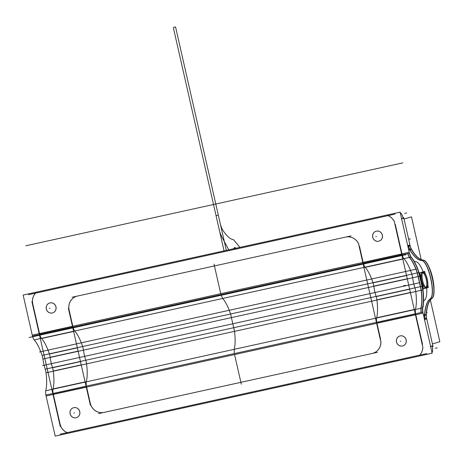 <?xml version="1.0" encoding="UTF-8"?>
<svg xmlns="http://www.w3.org/2000/svg" width="463" height="463" viewBox="0 0 463 463"><rect width="100%" height="100%" fill="white"/><g stroke="black" fill="none" stroke-linecap="round" stroke-linejoin="round"><path stroke-width="0.69" d="M432.43 343.934L439.85 341.717L430.376 300.012M422.742 346.828L394.372 221.945M404.06 219.051L411.48 216.834L421.197 259.61M414.154 261.282A49.744 15.291 77.6 0 0 415.537 261.636A49.744 15.291 77.6 0 1 414.154 261.282A49.744 15.291 77.6 0 0 415.537 261.636A49.744 15.291 77.6 0 1 414.154 261.282M415.774 261.659A19.897 6.117 -102.4 0 1 423.113 271.839A19.897 6.117 77.6 0 0 415.774 261.659A19.897 6.117 -102.4 0 1 423.113 271.839A19.897 6.117 -102.4 0 0 415.774 261.659M426.66 287.905A19.897 6.117 -102.4 0 1 424.53 300.186A19.897 6.117 77.6 0 0 426.66 287.905A19.897 6.117 -102.4 0 1 424.53 300.186A19.897 6.117 -102.4 0 0 426.66 287.905M424.299 300.371A49.744 15.291 77.6 0 0 423.593 301.048A49.744 15.291 77.6 0 1 424.299 300.371A49.744 15.291 77.6 0 0 423.593 301.048A49.744 15.291 77.6 0 1 424.299 300.371M422.528 344.327L415.757 314.533A5.967 1.835 -102.4 0 1 415.438 309.475A5.967 1.835 77.6 0 0 415.757 314.533A5.967 1.835 -102.4 0 1 415.438 309.475A5.967 1.835 -102.4 0 0 415.757 314.533L422.528 344.327L415.757 314.533M415.496 309.226A29.846 9.173 77.6 0 0 415.722 291.325A5.967 1.835 77.6 0 0 414.993 288.05A19.897 6.117 -102.4 0 1 412.614 277.586A5.967 1.835 77.6 0 0 411.862 274.322A29.846 9.173 77.6 0 0 404.043 258.817A29.846 9.173 77.6 0 1 411.862 274.322A29.846 9.173 77.6 0 0 404.043 258.817A29.846 9.173 77.6 0 1 411.862 274.322A5.967 1.835 77.6 0 1 412.614 277.586A5.967 1.835 77.6 0 0 411.862 274.322A5.967 1.835 77.6 0 1 412.614 277.586A19.897 6.117 77.6 0 0 414.993 288.05A19.897 6.117 -102.4 0 1 412.614 277.586A19.897 6.117 -102.4 0 0 414.993 288.05A5.967 1.835 77.6 0 1 415.722 291.325A5.967 1.835 77.6 0 0 414.993 288.05A5.967 1.835 77.6 0 1 415.722 291.325A29.846 9.173 77.6 0 1 415.496 309.226A29.846 9.173 77.6 0 0 415.722 291.325A29.846 9.173 77.6 0 1 415.496 309.226M402.011 254.042A5.967 1.835 -102.4 0 0 403.886 258.632A5.967 1.835 -102.4 0 1 402.011 254.042A5.967 1.835 77.6 0 0 403.886 258.632A5.967 1.835 -102.4 0 1 402.011 254.042L395.246 224.248M387.809 215.573A11.94 11.355 73.4 0 1 394.412 221.933M409.442 253.238L32.479 336.121L23.15 295.047L400.113 212.164L409.442 253.238L411.103 257.046L34.164 339.929A5.967 1.835 77.6 0 1 32.26 335.143A5.967 1.835 77.6 0 0 34.175 339.923A29.846 9.173 77.6 0 1 42.283 356.018A29.846 9.173 77.6 0 0 34.164 339.929L411.127 257.046A29.846 9.173 77.6 0 1 419.241 273.135L419.241 273.135A29.846 9.173 77.6 0 0 411.127 257.046M35.535 293.154A11.94 11.355 -106.6 0 0 32.78 303.942A11.94 11.355 -106.6 0 1 35.535 293.154A11.94 11.355 -106.6 0 0 32.78 303.942A11.94 11.355 -106.6 0 1 35.535 293.154A11.94 11.355 -106.6 0 0 32.78 303.942M32.832 304.174L39.552 333.736L72.506 326.49L39.552 333.736L32.832 304.174L39.552 333.736L32.832 304.174L39.552 333.736L72.506 326.49L39.552 333.736A5.967 1.835 -102.4 0 0 41.427 338.331A5.967 1.835 -102.4 0 1 39.552 333.736A5.967 1.835 -102.4 0 0 41.427 338.331A5.967 1.835 -102.4 0 1 39.552 333.736M72.841 326.415L69.218 310.47M77.581 296.025A11.94 11.355 73.4 0 0 69.132 310.106A11.94 11.355 73.4 0 1 77.581 296.025A11.94 11.355 -106.6 0 0 69.132 310.106A11.94 11.355 73.4 0 1 77.581 296.025L345.734 237.068A11.94 11.355 73.4 0 1 358.912 244.447A11.94 11.355 -106.6 0 0 345.734 237.068A11.94 11.355 73.4 0 1 358.912 244.447A11.94 11.355 73.4 0 0 345.734 237.068L77.581 296.025L345.734 237.068M359.473 246.27L363.177 262.579L401.681 254.112L363.177 262.579L401.681 254.112L363.177 262.579L359.473 246.27L363.177 262.579M394.47 221.916A11.94 11.355 -106.6 0 0 388.087 215.642A11.94 11.355 -106.6 0 1 394.47 221.916A11.94 11.355 -106.6 0 0 388.087 215.642A11.94 11.355 -106.6 0 1 394.47 221.916M388.017 215.654L35.541 293.148M52.649 312.901A5.174 4.919 -106.6 0 0 55.93 306.714A5.174 4.919 -106.6 0 0 50.021 302.9A5.174 4.919 73.4 0 1 55.977 306.888A5.174 4.919 73.4 0 1 52.313 312.988A5.174 4.919 73.4 0 1 46.358 309A5.174 4.919 73.4 0 1 50.021 302.9A5.174 4.919 -106.6 0 0 49.686 302.987M379.047 241.136A5.174 4.919 -106.6 0 0 382.334 234.944A5.174 4.919 -106.6 0 0 376.425 231.135A5.174 4.919 73.4 0 1 382.374 235.123A5.174 4.919 73.4 0 1 378.717 241.223A5.174 4.919 73.4 0 1 372.761 237.235A5.174 4.919 73.4 0 1 376.425 231.135A5.174 4.919 -106.6 0 0 376.089 231.222M378.717 241.223A5.174 4.919 -106.6 0 0 382.374 235.123A5.174 4.919 -106.6 0 0 376.425 231.135A5.174 4.919 -106.6 0 0 372.761 237.235A5.174 4.919 -106.6 0 0 378.717 241.223A5.174 4.919 73.4 0 1 372.761 237.235A5.174 4.919 73.4 0 1 376.425 231.135A5.174 4.919 73.4 0 1 382.374 235.123A5.174 4.919 73.4 0 1 378.717 241.223A5.174 4.919 -106.6 0 0 382.374 235.123A5.174 4.919 -106.6 0 0 376.425 231.135A5.174 4.919 -106.6 0 0 372.761 237.235A5.174 4.919 -106.6 0 0 378.717 241.223A5.174 4.919 -106.6 0 1 372.808 237.426A5.174 4.919 -106.6 0 1 376.06 231.228A5.174 4.919 73.4 0 1 382.235 234.805A5.174 4.919 73.4 0 1 378.352 241.298M378.96 241.165A5.174 4.919 73.4 0 1 372.79 237.583A5.174 4.919 73.4 0 1 376.668 231.095M403.724 217.564L410.131 245.766L407.857 246.264M52.313 312.988A5.174 4.919 -106.6 0 0 55.977 306.888A5.174 4.919 -106.6 0 0 50.021 302.9A5.174 4.919 -106.6 0 0 46.358 309A5.174 4.919 -106.6 0 0 52.313 312.988A5.174 4.919 73.4 0 1 46.358 309A5.174 4.919 73.4 0 1 50.021 302.9A5.174 4.919 73.4 0 1 55.977 306.888A5.174 4.919 73.4 0 1 52.313 312.988A5.174 4.919 -106.6 0 0 55.977 306.888A5.174 4.919 -106.6 0 0 50.021 302.9A5.174 4.919 -106.6 0 0 46.358 309A5.174 4.919 -106.6 0 0 52.313 312.988A5.174 4.919 -106.6 0 1 46.404 309.191A5.174 4.919 -106.6 0 1 49.657 302.999A5.174 4.919 73.4 0 1 55.832 306.57A5.174 4.919 73.4 0 1 51.954 313.063M52.556 312.93A5.174 4.919 73.4 0 1 46.387 309.353A5.174 4.919 73.4 0 1 50.27 302.86M35.639 293.004A11.94 11.355 -106.6 0 0 32.78 304.185M400.287 212.934A5.967 1.835 77.6 0 1 403.227 218.438L401.618 218.791M401.369 218.652L403.151 218.258C402.272 214.786 401.236 213.026 400.044 212.968M395.072 214.103L28.434 294.717M60.283 426.521L31.906 301.639M60.011 423.79L53.297 394.227A5.967 1.835 -102.4 0 1 52.973 389.169A5.967 1.835 -102.4 0 0 53.297 394.227L60.011 423.79L53.297 394.227A5.967 1.835 -102.4 0 1 52.973 389.169A5.967 1.835 -102.4 0 0 53.297 394.227L60.011 423.79L53.297 394.227L86.245 386.981L53.297 394.227M81.222 364.867L53.262 371.019A29.846 9.173 77.6 0 1 53.031 388.92L85.088 381.877L53.031 388.92A29.846 9.173 77.6 0 0 53.262 371.019A29.846 9.173 -102.4 0 1 53.031 388.92A29.846 9.173 77.6 0 0 53.262 371.019A5.967 1.835 77.6 0 0 52.527 367.744A19.897 6.117 -102.4 0 1 50.154 357.28A5.967 1.835 77.6 0 0 49.396 354.016A29.846 9.173 77.6 0 0 41.577 338.511A29.846 9.173 -102.4 0 1 49.396 354.016A29.846 9.173 77.6 0 0 41.577 338.511L73.634 331.467L41.577 338.511A29.846 9.173 77.6 0 1 49.396 354.016A5.967 1.835 -102.4 0 1 50.154 357.28A5.967 1.835 77.6 0 0 49.396 354.016L77.362 347.869L49.396 354.016A5.967 1.835 77.6 0 1 50.154 357.28L78.102 351.133M409.223 252.26L32.26 335.143L409.223 252.26A5.967 1.835 77.6 0 0 411.358 257.301L411.358 257.301A5.967 1.835 77.6 0 1 409.223 252.26M407.81 253.597L409.489 257.405M409.639 257.59L409.477 257.625C412.342 260.918 414.946 266.086 417.296 273.124L421.156 290.127C422.106 297.587 422.024 303.554 420.931 308.034L421.093 307.999C422.192 303.52 422.268 297.547 421.324 290.093L417.458 273.089C415.108 266.051 412.504 260.883 409.639 257.59L409.477 257.625M409.321 257.44L407.648 253.631M410.912 257.092L409.234 253.284M411.254 257.231L411.063 257.272C413.928 260.571 416.532 265.739 418.882 272.776L422.748 289.78C423.691 297.234 423.616 303.207 422.516 307.681L422.707 307.64C423.807 303.161 423.882 297.194 422.939 289.74L419.073 272.736C416.723 265.698 414.119 260.53 411.254 257.231L411.063 257.272M90.383 405.183L68.379 308.341M90.204 402.856L86.581 386.906M86.419 386.113A5.967 1.835 -102.4 0 1 86.263 381.853A5.967 1.835 77.6 0 0 86.419 386.113A5.967 1.835 -102.4 0 1 86.263 381.853A5.967 1.835 -102.4 0 0 86.419 386.113M86.321 381.605A29.846 9.173 77.6 0 0 86.546 363.698A5.967 1.835 77.6 0 0 85.817 360.428A19.897 6.117 -102.4 0 1 83.438 349.964A5.967 1.835 77.6 0 0 82.686 346.694A29.846 9.173 77.6 0 0 74.867 331.195A29.846 9.173 77.6 0 1 82.686 346.694A29.846 9.173 77.6 0 0 74.867 331.195A29.846 9.173 77.6 0 1 82.686 346.694A5.967 1.835 77.6 0 1 83.438 349.964A5.967 1.835 77.6 0 0 82.686 346.694A5.967 1.835 77.6 0 1 83.438 349.964A19.897 6.117 77.6 0 0 85.817 360.428A19.897 6.117 -102.4 0 1 83.438 349.964A19.897 6.117 -102.4 0 0 85.817 360.428A5.967 1.835 77.6 0 1 86.546 363.698A5.967 1.835 77.6 0 0 85.817 360.428A5.967 1.835 77.6 0 1 86.546 363.698A29.846 9.173 77.6 0 1 86.321 381.605A29.846 9.173 77.6 0 0 86.546 363.698A29.846 9.173 77.6 0 1 86.321 381.605M74.711 331.01A5.967 1.835 -102.4 0 1 73.032 327.202A5.967 1.835 77.6 0 0 74.711 331.01A5.967 1.835 -102.4 0 1 73.032 327.202A5.967 1.835 -102.4 0 0 74.711 331.01M104.32 412.354A11.94 11.355 73.4 0 1 90.152 402.868M433.015 346.486L426.608 318.284L424.334 318.787M402.156 346.052A5.174 4.919 -106.6 0 0 406.034 339.558A5.174 4.919 -106.6 0 0 399.864 335.982A5.174 4.919 -106.6 0 0 396.606 342.18A5.174 4.919 -106.6 0 0 402.851 345.89A5.174 4.919 -106.6 0 0 406.132 339.697A5.174 4.919 -106.6 0 0 399.887 335.976M400.472 335.849A5.174 4.919 -106.6 0 0 396.588 342.342A5.174 4.919 -106.6 0 0 402.758 345.919M432.158 353.223L55.195 436.105L45.866 395.032L422.829 312.149L432.158 353.223M60.063 424.021A11.94 11.355 -106.6 0 0 67.228 432.627L419.715 355.127L67.228 432.627A11.94 11.355 -106.6 0 1 60.063 424.021A11.94 11.355 -106.6 0 0 67.228 432.627A11.94 11.355 -106.6 0 1 60.063 424.021M419.767 355.115A11.94 11.355 -106.6 0 0 422.835 346.799A11.94 11.355 -106.6 0 1 419.767 355.115A11.94 11.355 -106.6 0 0 422.835 346.799A11.94 11.355 -106.6 0 1 419.767 355.115A11.94 11.355 -106.6 0 0 422.835 346.799M376.923 323.07L415.421 314.603L376.923 323.07L415.421 314.603L376.923 323.07L380.627 339.385M380.91 341.289A11.94 11.355 73.4 0 1 372.177 353.46A11.94 11.355 -106.6 0 0 380.91 341.289A11.94 11.355 73.4 0 1 372.177 353.46A11.94 11.355 73.4 0 0 380.91 341.289M371.818 353.541L104.268 412.365M104.03 412.417A11.94 11.355 73.4 0 1 90.291 403.221A11.94 11.355 -106.6 0 0 104.03 412.417A11.94 11.355 73.4 0 1 90.291 403.221A11.94 11.355 73.4 0 0 104.03 412.417M75.753 417.817A5.174 4.919 -106.6 0 0 79.63 411.323A5.174 4.919 -106.6 0 0 73.467 407.747A5.174 4.919 -106.6 0 0 70.208 413.945A5.174 4.919 -106.6 0 0 76.447 417.655A5.174 4.919 -106.6 0 0 79.734 411.468A5.174 4.919 -106.6 0 0 73.82 407.654A5.174 4.919 73.4 0 1 79.775 411.642A5.174 4.919 73.4 0 1 76.111 417.742A5.174 4.919 73.4 0 1 70.156 413.754A5.174 4.919 73.4 0 1 73.82 407.654A5.174 4.919 -106.6 0 0 73.484 407.741M400.223 335.889A5.174 4.919 73.4 0 1 406.178 339.877A5.174 4.919 73.4 0 1 402.515 345.977A5.174 4.919 73.4 0 1 396.56 341.989A5.174 4.919 73.4 0 1 400.223 335.889A5.174 4.919 73.4 0 1 406.178 339.877A5.174 4.919 73.4 0 1 402.515 345.977A5.174 4.919 73.4 0 1 396.56 341.989A5.174 4.919 73.4 0 1 400.223 335.889A5.174 4.919 -106.6 0 0 396.56 341.989A5.174 4.919 -106.6 0 0 402.515 345.977A5.174 4.919 -106.6 0 0 406.178 339.877A5.174 4.919 -106.6 0 0 400.223 335.889A5.174 4.919 73.4 0 1 406.178 339.877A5.174 4.919 73.4 0 1 402.515 345.977A5.174 4.919 73.4 0 1 396.56 341.989A5.174 4.919 73.4 0 1 400.223 335.889M74.068 407.614A5.174 4.919 -106.6 0 0 70.191 414.107A5.174 4.919 -106.6 0 0 76.354 417.684M67.384 432.731A11.94 11.355 73.4 0 1 59.958 423.807M426.764 353.582L60.121 434.196M419.559 355.3A11.94 11.355 -106.6 0 0 422.777 346.816M431.962 352.355A5.967 1.835 77.6 0 0 432.187 345.907L430.578 346.26M431.73 352.447C432.749 351.735 432.905 349.617 432.193 346.098L430.416 346.492M422.771 307.53L422.771 307.53A5.967 1.835 77.6 0 0 423.049 313.121L46.086 396.01A5.967 1.835 77.6 0 1 45.727 390.766A5.967 1.835 77.6 0 0 46.086 396.01L423.049 313.121A5.967 1.835 77.6 0 1 422.771 307.53L422.771 307.53M421.035 308.242L421.191 312.508M421.029 312.542L420.873 308.283M422.621 312.195L422.459 307.93M422.65 307.889L422.806 312.155M422.678 307.883L45.715 390.766A29.846 9.173 77.6 0 0 45.953 372.183A29.846 9.173 77.6 0 1 45.715 390.766L422.678 307.883A29.846 9.173 77.6 0 0 422.916 289.3L422.91 289.3A29.846 9.173 77.6 0 1 422.678 307.883M422.997 289.913L46.034 372.796A5.967 1.835 77.6 0 0 45.224 369.167L422.187 286.284L45.224 369.167A5.967 1.835 77.6 0 1 46.034 372.796L422.997 289.913A5.967 1.835 77.6 0 0 422.187 286.284A5.967 1.835 77.6 0 1 422.997 289.913M419.837 275.786L419.831 275.786A19.897 6.117 77.6 0 0 422.302 286.655L422.302 286.655A19.897 6.117 77.6 0 1 419.837 275.786L419.831 275.786M42.874 358.669A19.897 6.117 77.6 0 0 45.345 369.538A19.897 6.117 77.6 0 1 42.874 358.669M419.889 276.174L42.926 359.056A5.967 1.835 77.6 0 0 42.092 355.439L419.05 272.557L42.092 355.439A5.967 1.835 77.6 0 1 42.926 359.056L419.889 276.174A5.967 1.835 77.6 0 0 419.05 272.557A5.967 1.835 77.6 0 1 419.889 276.174M358.721 244.505L380.725 341.341M363.374 263.366A5.967 1.835 77.6 0 0 365.052 267.174A5.967 1.835 -102.4 0 1 363.374 263.366A5.967 1.835 77.6 0 0 365.052 267.174A5.967 1.835 -102.4 0 1 363.374 263.366M402.81 259.089L365.209 267.359A29.846 9.173 -102.4 0 1 373.028 282.858A5.967 1.835 -102.4 0 1 373.78 286.128A19.897 6.117 77.6 0 0 376.159 296.586A5.967 1.835 -102.4 0 1 376.888 299.862A29.846 9.173 -102.4 0 1 376.656 317.768L414.263 309.498M376.604 318.012A5.967 1.835 77.6 0 0 376.76 322.277A5.967 1.835 -102.4 0 1 376.604 318.012A5.967 1.835 77.6 0 0 376.76 322.277A5.967 1.835 -102.4 0 1 376.604 318.012M380.852 341.306A11.94 11.355 73.4 0 1 372.889 353.281A11.94 11.355 73.4 0 1 371.772 353.547M377.484 352.297L98.607 413.615M426.325 314.354L423.471 314.979L426.325 314.354A5.967 1.835 77.6 0 0 426.77 319.013L424.502 319.516L426.77 319.013A5.967 1.835 77.6 0 1 426.325 314.354M424.664 314.857L425.08 319.192L424.502 314.892C425.179 306.651 427.002 301.349 429.965 298.994L430.127 298.953C427.164 301.315 425.341 306.61 424.664 314.857M426.504 318.88L426.278 314.499L426.504 318.88M431.95 298.467A49.744 15.291 77.6 0 0 426.278 314.979L423.604 315.563L426.278 314.979A49.744 15.291 77.6 0 1 431.95 298.467M426.087 314.545C426.77 306.298 428.588 300.996 431.551 298.641L431.742 298.6C428.779 300.956 426.955 306.257 426.278 314.499L426.087 314.545M431.464 298.797A19.897 6.117 77.6 0 0 432.587 277.783A19.897 6.117 77.6 0 0 422.661 260.067A19.897 6.117 77.6 0 1 432.587 277.783A19.897 6.117 77.6 0 1 431.464 298.797M430.127 298.953C436.534 295.562 428.408 259.807 421.376 260.426L421.208 260.466C428.246 259.841 436.372 295.597 429.965 298.994L430.127 298.953M422.8 260.113C429.832 259.494 437.957 295.249 431.551 298.641L431.742 298.6C438.148 295.209 430.023 259.454 422.991 260.073L422.8 260.113C419.212 259.714 415.363 256.103 411.266 249.291L411.457 249.244C415.554 256.062 419.397 259.674 422.991 260.073L422.8 260.113M411.254 248.834L408.574 249.424L411.254 248.834A49.744 15.291 77.6 0 0 423.234 260.079A49.744 15.291 77.6 0 1 411.254 248.834M409.842 249.603C413.939 256.421 417.782 260.027 421.376 260.426L421.208 260.466C417.62 260.061 413.777 256.456 409.674 249.638L408.354 245.587L409.842 249.603M409.963 245.037L407.695 245.535L409.963 245.037A5.967 1.835 77.6 0 0 411.561 249.354L408.702 249.985L411.561 249.354A5.967 1.835 77.6 0 1 409.963 245.037M411.266 249.291L409.778 245.274L411.266 249.291M345.329 237.166A11.94 11.355 73.4 0 1 358.854 244.464M72.164 297.223L351.041 235.904M69.166 310.488A11.94 11.355 73.4 0 1 76.76 296.245A11.94 11.355 73.4 0 1 77.877 295.973M423.35 272.18A7.912 2.431 77.6 0 0 423.251 272.198A7.912 2.431 77.6 0 0 422.58 280.445A7.912 2.431 77.6 0 0 426.649 287.645A7.912 2.431 77.6 0 0 426.845 287.575M422.974 286.666L420.294 274.872M421.388 272.609L423.165 272.221M422.331 272.4A7.912 2.431 77.6 0 0 421.747 280.81A7.912 2.431 77.6 0 0 425.833 287.824A7.912 2.431 -102.4 0 1 421.747 280.81A7.912 2.431 -102.4 0 1 422.331 272.4A7.912 2.431 77.6 0 0 421.747 280.81A7.912 2.431 77.6 0 0 425.833 287.824A7.912 2.431 -102.4 0 1 421.747 280.81A7.912 2.431 -102.4 0 1 422.331 272.4A7.912 2.431 -102.4 0 0 421.747 280.81A7.912 2.431 -102.4 0 0 425.833 287.824M426.556 287.662A7.912 2.431 77.6 0 0 426.649 287.645A7.912 2.431 77.6 0 0 427.326 279.397A7.912 2.431 77.6 0 0 423.251 272.198A7.912 2.431 77.6 0 0 423.055 272.267M425.242 273.772L424.693 271.364L419.825 272.817L423.471 288.86L428.339 287.407L427.824 285.133M422.846 272.423A7.912 2.431 -102.4 0 1 424.606 274.368A7.912 2.431 77.6 0 0 422.846 272.423A7.912 2.431 -102.4 0 1 424.606 274.368A7.912 2.431 77.6 0 0 422.846 272.423M426.973 285.11A7.912 2.431 -102.4 0 1 425.873 287.812A7.912 2.431 77.6 0 0 426.973 285.11A7.912 2.431 -102.4 0 1 425.873 287.812A7.912 2.431 77.6 0 0 426.973 285.11M425.763 287.378A7.46 2.292 77.6 0 0 426.325 279.623A7.46 2.292 77.6 0 0 422.563 272.811A7.46 2.292 77.6 0 1 426.325 279.623A7.46 2.292 77.6 0 1 425.763 287.378A7.46 2.292 77.6 0 0 426.325 279.623A7.46 2.292 77.6 0 0 422.563 272.811A7.46 2.292 77.6 0 1 426.325 279.623A7.46 2.292 77.6 0 1 425.763 287.378A7.46 2.292 77.6 0 0 426.325 279.623A7.46 2.292 77.6 0 0 422.563 272.811M425.896 287.471A7.576 2.327 77.6 0 0 426.498 279.583A7.576 2.327 77.6 0 0 422.644 272.672M53.262 371.019A5.967 1.835 77.6 0 0 52.527 367.744L80.481 361.597L52.527 367.744A19.897 6.117 -102.4 0 1 50.154 357.28A19.897 6.117 -102.4 0 0 52.527 367.744A5.967 1.835 -102.4 0 1 53.262 371.019A5.967 1.835 77.6 0 0 52.527 367.744A19.897 6.117 -102.4 0 1 50.154 357.28M73.82 407.654A5.174 4.919 73.4 0 1 79.775 411.642A5.174 4.919 73.4 0 1 76.111 417.742A5.174 4.919 73.4 0 1 70.156 413.754A5.174 4.919 73.4 0 1 73.82 407.654A5.174 4.919 73.4 0 1 79.775 411.642A5.174 4.919 73.4 0 1 76.111 417.742A5.174 4.919 73.4 0 1 70.156 413.754A5.174 4.919 73.4 0 1 73.82 407.654A5.174 4.919 -106.6 0 0 70.156 413.754A5.174 4.919 -106.6 0 0 76.111 417.742A5.174 4.919 -106.6 0 0 79.775 411.642A5.174 4.919 -106.6 0 0 73.82 407.654M409.657 289.225L376.159 296.586A5.967 1.835 -102.4 0 1 376.888 299.862A29.846 9.173 -102.4 0 1 376.656 317.768A29.846 9.173 -102.4 0 0 376.888 299.862L410.397 292.494L376.888 299.862A29.846 9.173 -102.4 0 1 376.656 317.768M406.537 275.491L373.028 282.858A29.846 9.173 -102.4 0 0 365.209 267.359A29.846 9.173 -102.4 0 1 373.028 282.858A5.967 1.835 -102.4 0 1 373.78 286.128A19.897 6.117 77.6 0 0 376.159 296.586A19.897 6.117 -102.4 0 1 373.78 286.128L407.278 278.761M241.292 384.174L234.527 354.38L241.292 384.174M234.365 353.587L234.209 349.322L234.365 353.587M234.261 349.073C235.36 344.594 235.435 338.627 234.492 331.172L230.626 314.169C228.282 307.131 225.672 301.963 222.807 298.664C225.672 301.963 228.282 307.131 230.626 314.169C228.282 307.131 225.672 301.963 222.807 298.664C225.672 301.963 228.282 307.131 230.626 314.169L234.492 331.172C235.435 338.627 235.36 344.594 234.261 349.073C235.36 344.594 235.435 338.627 234.492 331.172C235.435 338.627 235.36 344.594 234.261 349.073M222.657 298.485L220.978 294.676L222.657 298.485M220.782 293.889L214.016 264.095L220.782 293.889M376.425 236.518L375.834 236.697L376.425 236.518M50.021 308.289L49.437 308.462L50.021 308.289M409.703 246.102L407.909 246.495L409.703 246.102M228.763 249.835L221.806 236.819L219.78 232.044L216.076 215.729L218.304 215.064L220.521 224.821L222.008 228.838C226.106 235.655 229.949 239.261 233.543 239.66L239.886 247.392L233.543 239.66C229.949 239.261 226.106 235.655 222.008 228.838C226.106 235.655 229.949 239.261 233.543 239.66C229.949 239.261 226.106 235.655 222.008 228.838L220.521 224.821L222.008 228.838L220.521 224.821L218.304 215.064L220.521 224.821L218.304 215.064L216.076 215.729L218.304 215.064L216.076 215.729L219.78 232.044L216.076 215.729L219.78 232.044L221.806 236.819L219.78 232.044L221.806 236.819L228.763 249.835M236.35 248.168L234.579 247.491L233.421 248.816L234.579 247.491L236.35 248.168M400.223 341.277L400.808 341.098L400.223 341.277M73.82 413.042L74.41 412.863L73.82 413.042M419.715 355.127L67.228 432.627M423.448 306.593L422.962 306.697L423.448 306.593M405.362 285.335L403.516 285.746L405.362 285.335M406.005 254.644L29.042 337.527L406.005 254.644M53.031 388.92L85.088 381.877M410.397 292.494L376.888 299.862A5.967 1.835 -102.4 0 0 376.159 296.586A19.897 6.117 -102.4 0 1 373.78 286.128A5.967 1.835 -102.4 0 0 373.028 282.858A5.967 1.835 -102.4 0 1 373.78 286.128M419.576 282.714L42.619 365.596L419.576 282.714M80.481 361.597L52.527 367.744M416.486 269.113L39.529 351.996L416.486 269.113M77.362 347.869L49.396 354.016M73.634 331.467L41.577 338.511M365.209 267.359A29.846 9.173 -102.4 0 1 373.028 282.858M376.159 296.586A5.967 1.835 -102.4 0 1 376.888 299.862M224.057 250.871L173.324 27.56L175.558 26.895L226.326 250.373L175.558 26.895L226.326 250.373L175.558 26.895L173.324 27.56L175.558 26.895L173.324 27.56L224.057 250.871M427.17 312.484L426.487 312.635L427.17 312.484M437.199 347.829L435.353 348.234L437.199 347.829M406.566 212.98L404.714 213.391L406.566 212.98M402.798 162.889L25.835 245.772L402.798 162.889M410.444 238.879L408.655 239.273L410.444 238.879M424.837 288.044L426.614 287.656M421.44 272.597L423.217 272.203"/></g></svg>
